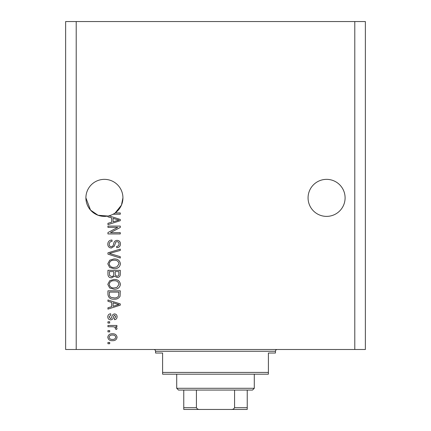 <?xml version="1.0" encoding="UTF-8"?>
<svg xmlns="http://www.w3.org/2000/svg" width="431" height="431" viewBox="0 0 431 431"><rect width="100%" height="100%" fill="white"/><g stroke="black" fill="none" stroke-linecap="round" stroke-linejoin="round"><path stroke-width="0.65" d="M345.096 197.867A18.511 18.511 0 0 0 326.579 179.355A18.511 18.511 0 0 0 308.068 197.867A18.511 18.511 0 0 0 326.579 216.384A18.511 18.511 0 0 0 345.096 197.867M122.932 197.867A18.511 18.511 0 0 0 104.421 179.355A18.511 18.511 0 0 0 85.904 197.867L90.526 210.102L98.036 215.247L107.944 216.044A18.511 18.511 0 0 0 113.105 214.218A18.511 18.511 148.7 0 0 115.179 212.936A18.511 18.511 0 0 0 122.932 197.867L121.445 205.14L115.179 212.936L120.287 212.936L120.287 214.218L113.105 214.218M108.946 215.818L120.287 219.444L120.287 220.694L107.944 224.637L107.944 223.306L111.634 222.224L111.634 217.914L107.944 216.836L107.944 216.044A18.511 18.511 0 0 1 85.904 197.867M117.771 227.363L107.944 227.363L107.944 226.081L120.287 226.081L120.287 227.444L110.449 232.648L120.287 232.648L120.287 233.931L107.944 233.931L107.944 232.562L117.771 227.363M111.381 248.04C109.054 247.809 107.852 246.516 107.788 244.151C107.949 241.554 109.334 240.18 111.952 240.024L112.114 241.306C110.304 241.473 109.345 242.459 109.226 244.264C109.215 245.745 109.921 246.575 111.343 246.758C112.777 246.376 113.552 245.347 113.676 243.671C114.005 241.667 115.131 240.557 117.065 240.347C119.236 240.53 120.368 241.726 120.448 243.924C120.335 246.273 119.107 247.539 116.763 247.717L116.602 246.435C118.148 246.322 118.945 245.498 119.004 243.968C119.026 242.578 118.374 241.796 117.038 241.629L115.783 242.028L114.328 246.133L111.381 248.04M120.287 258.029L107.944 254.139L107.944 252.814L120.287 249.123L120.287 250.443L109.388 253.406L120.287 256.693L120.287 258.029M107.788 263.826L109.722 260.189L113.956 258.939C117.625 258.789 119.791 260.421 120.448 263.837C119.807 267.182 117.695 268.809 114.102 268.718L109.673 267.457L107.788 263.826M107.788 284.347L109.722 280.705L113.956 279.455C117.625 279.31 119.791 280.937 120.448 284.352C119.807 287.698 117.695 289.325 114.102 289.233L109.673 287.978L107.788 284.347M111.634 302.384L107.944 301.307L107.944 299.971L120.287 303.914L120.287 305.164L107.944 309.108L107.944 307.777L111.634 306.7L111.634 302.384M109.711 343.733L107.944 343.733L107.944 342.451L109.711 342.451L109.711 343.733M354.794 349.503L365.369 349.503L365.369 21.55L354.794 21.55L354.794 349.503L65.631 349.503L65.631 21.55L76.206 21.55L76.206 349.503M354.794 21.55L76.206 21.55M112.529 340.684C109.851 340.851 108.273 339.703 107.788 337.241C108.262 334.812 109.808 333.659 112.432 333.793C115.066 333.653 116.612 334.801 117.081 337.241C116.629 339.644 115.109 340.792 112.529 340.684M109.711 331.87L107.944 331.87L107.944 330.588L109.711 330.588L109.711 331.87M112.599 326.741L107.944 326.741L107.944 325.459L116.92 325.459L116.92 326.741L115.492 326.741L117.081 328.255L116.602 329.467L115.319 328.982L115.481 328.115L114.43 326.967L112.599 326.741M109.711 323.056L107.944 323.056L107.944 321.774L109.711 321.774L109.711 323.056M110.681 319.85C108.817 319.71 107.852 318.698 107.788 316.817C107.879 315.007 108.844 313.989 110.67 313.757L110.832 315.039L109.07 316.904L110.46 318.568L111.273 318.272L111.769 317.065C111.99 315.276 112.906 314.231 114.522 313.919C116.203 314.086 117.06 315.034 117.081 316.763C117.054 318.477 116.198 319.452 114.517 319.689L114.355 318.407L115.799 316.807L114.705 315.201L113.956 315.605L113.445 317.044C113.229 318.773 112.308 319.705 110.681 319.85M114.183 299.173C110.53 299.394 108.45 297.826 107.944 294.475L107.944 290.833L120.287 290.833L120.06 296.28C118.767 298.408 116.812 299.373 114.183 299.173M111.57 277.855C109.172 277.747 107.965 276.503 107.944 274.116L107.944 270.318L120.287 270.318L120.287 274.148C120.276 276.217 119.242 277.348 117.184 277.532L114.598 276.152L111.57 277.855M115.799 337.209C115.341 335.636 114.22 334.925 112.437 335.076C110.627 334.925 109.501 335.657 109.07 337.274C109.533 338.841 110.659 339.553 112.437 339.402C114.247 339.553 115.368 338.82 115.799 337.209M116.666 303.968L113.073 302.804L113.073 306.274L119.004 304.539L116.666 303.968M118.848 292.116L109.388 292.116L109.388 294.319C109.28 295.79 109.878 296.814 111.187 297.395L114.204 297.891C116.063 298.063 117.534 297.444 118.6 296.032L118.848 292.116M119.004 284.363C118.471 281.75 116.785 280.538 113.935 280.737C111.279 280.656 109.711 281.858 109.226 284.336C109.743 286.884 111.381 288.091 114.14 287.951L116.93 287.412L119.004 284.363M118.848 271.6L115.158 271.6L115.276 275.129L116.984 276.249C118.417 276.082 119.042 275.231 118.848 273.701L118.848 271.6M113.714 271.6L109.388 271.6L109.544 275.387L111.559 276.573C113.105 276.433 113.822 275.565 113.714 273.965L113.714 271.6M119.004 263.847C118.471 261.229 116.785 260.022 113.935 260.222C111.279 260.141 109.711 261.337 109.226 263.815C109.743 266.369 111.381 267.576 114.14 267.435L116.93 266.897L119.004 263.847M116.666 219.492L113.073 218.334L113.073 221.803L119.004 220.069L116.666 219.492M153.786 349.503A1.762 1.762 0 0 1 155.553 351.265L155.553 353.027L162.606 353.027L162.606 372.422L268.394 372.422L268.394 353.027L275.447 353.027L275.447 351.265L155.553 351.265M277.214 349.503A1.762 1.762 0 0 0 275.447 351.265M268.394 372.422L268.394 374.189L162.606 374.189L162.606 372.422M238.596 409.45L192.404 409.45L238.596 409.45M254.29 388.293L252.528 390.055L178.472 390.055L176.71 388.293L254.29 388.293L254.29 374.189M176.71 388.293L176.71 374.189M247.238 390.055L247.238 408.9M247.238 409.45L183.762 409.45L183.762 407.688L183.762 409.45M230.871 409.45C232.578 409.633 233.812 409.046 234.572 407.688L247.238 407.688M234.572 390.055L234.572 407.688M196.428 390.055L196.428 407.688C197.177 409.041 198.411 409.628 200.129 409.45M183.762 390.055L183.762 407.688L196.428 407.688"/></g></svg>
